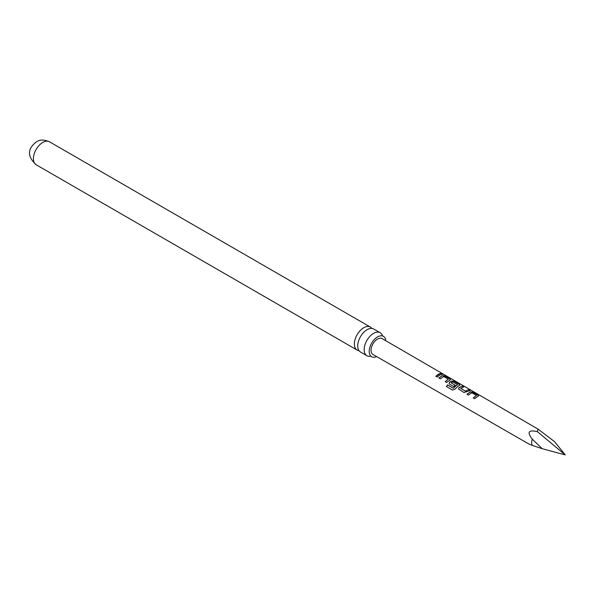 <?xml version="1.0" encoding="UTF-8"?>
<svg xmlns="http://www.w3.org/2000/svg" width="595" height="595" viewBox="0 0 595 595"><rect width="100%" height="100%" fill="white"/><g stroke="black" fill="none" stroke-linecap="round" stroke-linejoin="round"><path stroke-width="0.89" d="M532.302 445.402L542.142 448.682L532.302 439.17A8.717 5.035 120 0 0 532.302 445.402L529.193 444.168L372.961 354.471A9.163 5.296 120 0 1 371.548 347.13A9.163 5.296 120 0 1 377.542 339.046A9.163 5.296 120 0 1 382.131 338.6L443.082 373.987L442.011 373.809C441.445 373.184 441.966 373.348 443.587 374.285L443.989 374.523M380.183 332.731L373.742 329.013A13.276 7.661 120 0 0 367.108 329.675A13.276 7.661 120 0 0 357.721 345.926A13.276 7.661 120 0 0 360.473 352.002L366.914 355.721A13.276 7.661 -60 0 1 364.162 349.644A13.276 7.661 -60 0 1 373.548 333.393A13.276 7.661 -60 0 1 380.183 332.731A13.276 7.661 -60 0 1 382.473 335.714M385.82 340.742A11.774 6.798 120 0 0 383.083 336.16A11.774 6.798 120 0 0 374.136 339.723A11.774 6.798 120 0 0 369.22 351.34A11.774 6.798 120 0 0 371.332 356.517A11.774 6.798 120 0 0 376.665 356.598M438.902 378.004L442.241 375.586L444.941 375.981L449.976 378.903L449.976 380.049L446.622 382.473L445.186 381.64L448.355 379.201L443.699 376.509L440.337 378.837L438.902 378.004M438.954 378.123L442.241 375.586M441.944 374.262L439.712 375.088L437.273 377.059L435.83 376.226L438.277 374.255L440.508 373.429L441.944 374.262M435.882 376.345L440.508 373.429M532.302 439.17C526.754 432.037 528.464 429.56 537.434 431.725L537.947 429.062L554.473 441.564L565.25 454.907L542.142 448.682M477.116 396.761L474.706 398.717L473.263 397.884L476.439 395.444L471.783 392.752L468.414 395.08L466.971 394.247L470.34 391.822L473.01 392.239L478.045 395.162L478.068 396.292L477.116 396.761M467.759 391.346L463.996 392.529L458.47 388.922L459.02 387.561L462.3 386.043L463.728 386.884L460.656 388.371L465.312 391.064L468.577 389.688L470.028 390.521L467.759 391.346M458.41 385.924L454.84 389.264L452.498 390.045L446.451 386.542L447.537 384.868L453.234 388.171L457.562 384.623L452.713 381.819L451.136 382.868L455.235 385.233L453.725 386.586L449.597 384.199L449.113 383.507L449.664 382.146L451.612 380.993L454.282 381.402L459.325 384.325L459.34 385.471L458.41 385.924M451.144 382.734L455.249 385.381M450.512 379.565L449.976 380.049M459.876 384.987L459.34 385.471M478.596 395.824L478.068 396.292M442.011 373.809L441.676 373.437M460.656 388.245L465.312 391.064M473.315 397.995L476.439 395.444M452.594 390.097L446.548 386.594L447.611 384.958L453.308 388.252L457.555 384.526M359.008 350.663A13.276 7.661 -60 0 1 357.119 350.068A13.276 7.661 -60 0 1 354.367 343.992A13.276 7.661 -60 0 1 363.753 327.733A13.276 7.661 -60 0 1 370.395 327.079A13.276 7.661 -60 0 1 371.853 328.418M370.633 356.212A13.276 7.661 -60 0 1 366.914 355.721M445.238 381.759L448.355 379.201M537.434 431.725L565.25 454.907M440.456 373.608L441.899 374.441M441.951 373.98C441.378 373.37 441.892 373.526 443.491 374.448M442.226 375.75L444.941 375.981M444.889 376.159L449.976 378.903M449.924 379.075L450.474 379.655M449.136 383.559L449.686 382.288L451.59 381.164L454.238 381.581L459.325 384.325M459.273 384.496L459.831 385.077M458.492 388.974L459.02 387.561M465.327 391.205L468.577 389.688M468.525 389.866L469.976 390.692M459.043 387.702L462.3 386.043M462.248 386.222L463.684 387.055M467.023 394.366L470.318 391.993L473.01 392.239M472.958 392.417L478.045 395.162M477.993 395.333L478.551 395.913M36.154 164.763A13.276 7.661 -60 0 1 34.123 154.127A13.276 7.661 -60 0 1 42.795 142.428A13.276 7.661 -60 0 1 49.43 141.774C44.06 139.52 39.746 139.535 36.496 141.803C30.903 146.117 24.164 153.703 36.154 164.763L357.119 350.068M383.083 336.16L382.57 336.019M371.332 356.517L370.945 356.145M537.947 429.062L443.915 374.471M370.395 327.079L49.43 141.774"/></g></svg>
